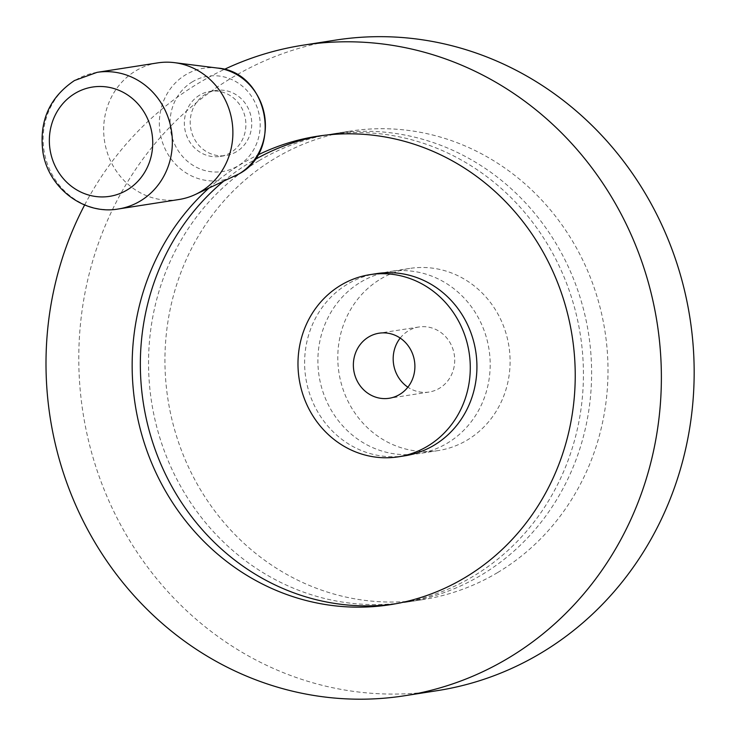 <?xml version="1.0" encoding="UTF-8"?>
<svg xmlns="http://www.w3.org/2000/svg" width="736" height="736" viewBox="0 0 736 736"><rect width="100%" height="100%" fill="white"/><g stroke="black" fill="none" stroke-linecap="round" stroke-linejoin="round"><path stroke-width="0.55" stroke-dasharray="3.68 2.76" d="M400.209 338.082A32.918 30.719 81.1 0 1 408.517 330.74A32.918 30.719 81.1 0 1 418.867 326.996A32.918 30.719 81.1 0 1 452.898 349.039A32.918 30.719 81.1 0 1 439.383 388.304A32.918 30.719 81.1 0 1 429.024 392.049A32.918 30.719 81.1 0 1 407.873 387.182M360.833 282.044A92.184 86.002 81.1 0 1 389.813 271.547A92.184 86.002 81.1 0 1 485.098 333.288A92.184 86.002 81.1 0 1 447.249 443.21A92.184 86.002 81.1 0 1 418.26 453.707A92.184 86.002 81.1 0 1 322.984 391.966A92.184 86.002 81.1 0 1 360.833 282.044M380.742 278.935A92.184 86.002 81.1 0 1 409.722 268.438A92.184 86.002 81.1 0 1 505.006 330.179A92.184 86.002 81.1 0 1 467.158 440.11A92.184 86.002 81.1 0 1 438.168 450.598A92.184 86.002 81.1 0 1 342.884 388.856A92.184 86.002 81.1 0 1 380.742 278.935M258.971 160.715A237.038 221.15 81.1 0 1 333.509 133.731A237.038 221.15 81.1 0 1 578.514 292.486A237.038 221.15 81.1 0 1 481.188 575.147A237.038 221.15 81.1 0 1 406.658 602.131A237.038 221.15 81.1 0 1 161.644 443.376A237.038 221.15 81.1 0 1 258.971 160.715M497.582 572.59A237.038 221.15 81.1 0 1 423.044 599.573A237.038 221.15 81.1 0 1 178.038 440.818A237.038 221.15 81.1 0 1 275.365 158.148A237.038 221.15 81.1 0 1 349.904 131.174A237.038 221.15 81.1 0 1 594.909 289.929A237.038 221.15 81.1 0 1 497.582 572.59M84.631 204.976A329.222 307.151 81.1 0 1 199.364 82.69A329.222 307.151 81.1 0 1 224.305 69.396M437.267 690.653A329.222 307.151 81.1 0 1 96.977 470.157A329.222 307.151 81.1 0 1 232.153 77.565A329.222 307.151 81.1 0 1 335.68 40.094M321.218 135.691A237.038 221.15 81.1 0 1 325.312 135.01A237.038 221.15 81.1 0 1 570.326 293.765A237.038 221.15 81.1 0 1 473 576.435A237.038 221.15 81.1 0 1 398.461 603.41A237.038 221.15 81.1 0 1 394.349 604.008M223.229 181.534A237.038 221.15 81.1 0 1 250.774 161.994A237.038 221.15 81.1 0 1 254.546 159.795M208.757 188.26A237.038 221.15 81.1 0 1 242.576 163.272A237.038 221.15 81.1 0 1 257.674 155.075M404.993 455.777A92.184 86.002 81.1 0 1 309.709 394.045A92.184 86.002 81.1 0 1 347.558 284.114A92.184 86.002 81.1 0 1 376.547 273.626M157.614 62.9A69.138 64.501 -98.9 0 0 135.875 70.766A69.138 64.501 -98.9 0 0 107.484 153.217A69.138 64.501 -98.9 0 0 178.949 199.511M236.403 151.763A32.918 30.719 81.1 0 1 226.053 155.508A32.918 30.719 81.1 0 1 192.022 133.455A32.918 30.719 81.1 0 1 205.537 94.199A32.918 30.719 81.1 0 1 215.896 90.454A32.918 30.719 81.1 0 1 249.918 112.498A32.918 30.719 81.1 0 1 236.403 151.763M199.686 95.11A32.918 30.719 -98.9 0 0 186.171 134.375A32.918 30.719 -98.9 0 0 220.193 156.418A32.918 30.719 -98.9 0 0 230.552 152.674A32.918 30.719 -98.9 0 0 244.067 113.418A32.918 30.719 -98.9 0 0 210.036 91.365A32.918 30.719 -98.9 0 0 199.686 95.11M97.078 72.349A69.138 64.501 -98.9 0 0 75.33 80.224A69.138 64.501 -98.9 0 0 46.948 162.665A69.138 64.501 -98.9 0 0 118.404 208.969M217.479 68.062A56.736 52.937 -98.9 0 0 185.776 74.722A56.736 52.937 -98.9 0 0 165.26 149.242A56.736 52.937 -98.9 0 0 234.388 176.346M192.51 81.742A48.217 44.988 -98.9 0 0 176.125 147.154A48.217 44.988 -98.9 0 0 237.719 166.051A48.217 44.988 -98.9 0 0 254.104 100.63A48.217 44.988 -98.9 0 0 192.51 81.742M429.024 392.049L389.215 398.268M409.722 268.438L389.813 271.547M423.044 599.573L406.658 602.131M398.461 603.41L390.264 604.688M220.193 156.418L226.053 155.508M210.036 91.365L215.896 90.454M325.312 135.01L317.115 136.289M349.904 131.174L333.509 133.731M438.168 450.598L418.26 453.707M418.867 326.996L379.058 333.206"/><path stroke-width="1.1" d="M407.873 387.182A32.918 30.719 81.1 0 1 400.209 338.082M399.565 394.514A32.918 30.719 81.1 0 1 389.215 398.268A32.918 30.719 81.1 0 1 355.184 376.216A32.918 30.719 81.1 0 1 368.699 336.959A32.918 30.719 81.1 0 1 379.058 333.206A32.918 30.719 81.1 0 1 413.08 355.258A32.918 30.719 81.1 0 1 399.565 394.514M224.305 69.396A329.222 307.151 81.1 0 1 302.892 45.218A329.222 307.151 81.1 0 1 643.181 265.705A329.222 307.151 81.1 0 1 508.006 658.297A329.222 307.151 81.1 0 1 404.487 695.768A329.222 307.151 81.1 0 1 102.387 554.438A329.222 307.151 81.1 0 1 84.631 204.976M302.892 45.218L335.68 40.094A329.222 307.151 81.1 0 1 675.97 260.59A329.222 307.151 81.1 0 1 540.794 653.182A329.222 307.151 81.1 0 1 437.267 690.653L404.487 695.768M394.349 604.008A237.038 221.15 81.1 0 1 158.856 459.301A237.038 221.15 81.1 0 1 223.229 181.534M257.674 155.075A237.038 221.15 81.1 0 1 317.115 136.289A237.038 221.15 81.1 0 1 562.129 295.044A237.038 221.15 81.1 0 1 464.802 577.714A237.038 221.15 81.1 0 1 390.264 604.688A237.038 221.15 81.1 0 1 153.208 466.633A237.038 221.15 81.1 0 1 208.757 188.26M369.914 274.657L376.547 273.626A92.184 86.002 81.1 0 1 471.831 335.358A92.184 86.002 81.1 0 1 433.982 445.289A92.184 86.002 81.1 0 1 404.993 455.777L398.36 456.817A92.184 86.002 81.1 0 1 303.076 395.076A92.184 86.002 81.1 0 1 340.924 285.154A92.184 86.002 81.1 0 1 369.914 274.657A92.184 86.002 81.1 0 1 465.189 336.398A92.184 86.002 81.1 0 1 427.34 446.32A92.184 86.002 81.1 0 1 398.36 456.817M178.949 199.511A69.138 64.501 -98.9 0 0 195.095 194.598A69.138 64.501 -98.9 0 0 200.689 191.645A69.138 64.501 -98.9 0 0 231.408 117.944A69.138 64.501 -98.9 0 0 174.487 62.652A69.138 64.501 -98.9 0 0 157.614 62.9L97.078 72.349A69.138 64.501 -98.9 0 1 168.535 118.652A69.138 64.501 -98.9 0 1 140.153 201.103A69.138 64.501 -98.9 0 1 118.404 208.969L178.949 199.511M254.546 159.795A237.038 221.15 81.1 0 1 321.218 135.691M126.969 190.063A55.31 51.603 -98.9 0 0 145.756 115.028A55.31 51.603 -98.9 0 0 75.109 93.352A55.31 51.603 -98.9 0 0 56.322 168.388A55.31 51.603 -98.9 0 0 126.969 190.063M234.388 176.346A56.736 52.937 -98.9 0 0 238.97 173.926A56.736 52.937 -98.9 0 0 264.187 113.436A56.736 52.937 -98.9 0 0 217.479 68.062C267.61 71.539 283.673 150.549 239.062 173.871L195.095 194.598M97.078 72.349L74.474 80.528C49.56 97.308 39.026 121.054 42.863 151.782C48.024 187.652 83.729 215.252 118.404 208.969M217.479 68.062L174.487 62.652"/></g></svg>
